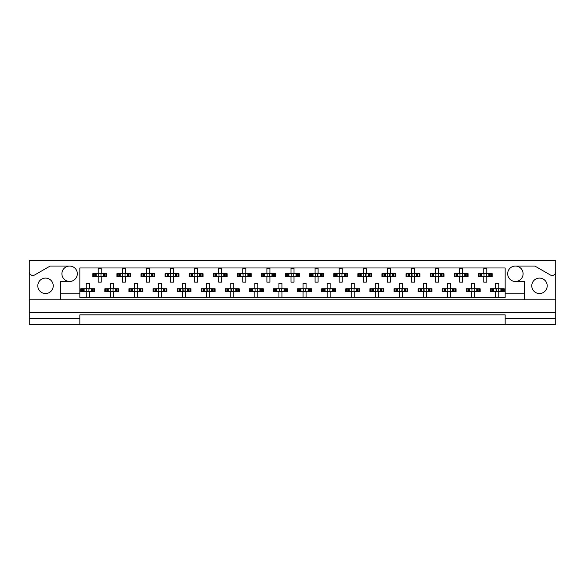 <?xml version="1.0" encoding="UTF-8"?>
<svg xmlns="http://www.w3.org/2000/svg" width="585" height="585" viewBox="0 0 585 585"><rect width="100%" height="100%" fill="white"/><g stroke="black" fill="none" stroke-linecap="round" stroke-linejoin="round"><path stroke-width="0.88" d="M29.25 318.467L29.25 324.485L79.852 324.485L79.852 318.467L29.25 318.467L29.25 312.441L555.75 312.441L555.75 271.835A3.612 3.612 0 0 1 550.331 274.965L534.887 266.058L515.392 266.058A7.707 7.707 0 0 1 523.1 273.765A7.707 7.707 0 0 1 515.392 281.473A7.707 7.707 0 0 1 507.678 273.765A7.707 7.707 0 0 1 515.392 266.058M69.608 266.058A7.707 7.707 0 0 1 77.322 273.765A7.707 7.707 0 0 1 69.608 281.473A7.707 7.707 0 0 1 61.9 273.765A7.707 7.707 0 0 1 69.608 266.058L50.113 266.058L34.669 274.965A3.612 3.612 0 0 1 29.25 271.835L29.25 312.441M45.513 293.524A7.707 7.707 0 0 1 37.806 285.816A7.707 7.707 0 0 1 45.513 278.102A7.707 7.707 0 0 1 53.228 285.816A7.707 7.707 0 0 1 45.513 293.524M539.487 293.524A7.707 7.707 0 0 1 531.772 285.816A7.707 7.707 0 0 1 539.487 278.102A7.707 7.707 0 0 1 547.194 285.816A7.707 7.707 0 0 1 539.487 293.524M79.852 324.485L555.75 324.485L555.75 318.467L505.147 318.467L505.147 314.847L79.852 314.847L79.852 318.467M555.75 271.835L555.75 260.515L29.25 260.515L29.25 271.835M505.147 324.485L505.147 318.467M93.571 276.72L93.571 273.707L92.803 273.707L92.803 276.72L94.77 276.72L92.803 276.72L92.803 273.707L96.167 273.707L96.167 276.72L95.318 276.72L95.318 273.707L98.221 273.707L98.221 268.281L101.234 268.281L101.234 273.707L104.145 273.707L104.145 276.72L103.296 276.72L103.296 273.707L106.66 273.707L106.66 276.72L106.66 273.707L105.892 273.707L105.892 276.72L104.693 276.72L105.892 276.72M93.571 273.707L94.77 273.707L94.77 276.72L98.221 276.72L98.221 282.138L101.234 282.138L101.234 276.72L104.693 276.72L104.693 273.707L105.892 273.707M117.665 276.72L117.665 273.707L116.898 273.707L116.898 276.72L118.865 276.72L116.898 276.72L116.898 273.707L120.261 273.707L120.261 276.72L119.413 276.72L119.413 273.707L122.323 273.707L122.323 268.281L125.336 268.281L125.336 273.707L128.239 273.707L128.239 276.72L127.391 276.72L127.391 273.707L130.755 273.707L130.755 276.72L130.755 273.707L129.994 273.707L129.994 276.72L128.788 276.72L129.994 276.72M117.665 273.707L118.865 273.707L118.865 276.72L122.323 276.72L122.323 282.138L125.336 282.138L125.336 276.72L128.788 276.72L128.788 273.707L129.994 273.707M141.76 276.72L141.76 273.707L140.992 273.707L140.992 276.72L140.992 273.707L142.959 273.707L142.959 276.72L140.992 276.72L146.418 276.72L146.418 282.138L149.431 282.138L149.431 276.72L152.341 276.72L151.486 276.72L151.486 273.707L152.341 273.707L152.341 276.72L154.849 276.72L154.849 273.707L154.849 276.72L152.882 276.72L152.882 273.707L154.849 273.707L154.089 273.707L154.089 276.72M141.76 273.707L144.363 273.707L144.363 276.72L143.508 276.72L143.508 273.707L146.418 273.707L146.418 268.281L149.431 268.281L149.431 273.707L154.089 273.707M165.855 276.72L165.855 273.707L165.094 273.707L165.094 276.72L165.094 273.707L167.061 273.707L167.061 276.72L165.094 276.72L170.513 276.72L170.513 282.138L173.526 282.138L173.526 276.72L176.436 276.72L175.58 276.72L175.58 273.707L176.436 273.707L176.436 276.72L178.944 276.72L178.944 273.707L178.944 276.72L176.984 276.72L176.984 273.707L178.944 273.707L178.184 273.707L178.184 276.72M165.855 273.707L168.458 273.707L168.458 276.72L167.602 276.72L167.602 273.707L170.513 273.707L170.513 268.281L173.526 268.281L173.526 273.707L178.184 273.707M189.949 276.72L189.949 273.707L189.189 273.707L189.189 276.72L189.189 273.707L191.156 273.707L191.156 276.72L189.189 276.72L194.608 276.72L194.608 282.138L197.62 282.138L197.62 276.72L200.531 276.72L199.675 276.72L199.675 273.707L200.531 273.707L200.531 276.72L203.046 276.72L203.046 273.707L203.046 276.72L201.079 276.72L201.079 273.707L203.046 273.707L202.278 273.707L202.278 276.72M189.949 273.707L192.553 273.707L192.553 276.72L191.704 276.72L191.704 273.707L194.608 273.707L194.608 268.281L197.62 268.281L197.62 273.707L202.278 273.707M214.052 276.72L214.052 273.707L213.284 273.707L213.284 276.72L213.284 273.707L215.251 273.707L215.251 276.72L213.284 276.72L218.702 276.72L218.702 282.138L221.715 282.138L221.715 276.72L224.625 276.72L223.777 276.72L223.777 273.707L224.625 273.707L224.625 276.72L227.141 276.72L227.141 273.707L227.141 276.72L225.174 276.72L225.174 273.707L227.141 273.707L226.373 273.707L226.373 276.72M214.052 273.707L216.647 273.707L216.647 276.72L215.799 276.72L215.799 273.707L218.702 273.707L218.702 268.281L221.715 268.281L221.715 273.707L226.373 273.707M238.146 276.72L238.146 273.707L237.378 273.707L237.378 276.72L237.378 273.707L239.345 273.707L239.345 276.72L237.378 276.72L242.804 276.72L242.804 282.138L245.817 282.138L245.817 276.72L248.72 276.72L247.872 276.72L247.872 273.707L248.72 273.707L248.72 276.72L251.236 276.72L251.236 273.707L251.236 276.72L249.268 276.72L249.268 273.707L251.236 273.707L250.468 273.707L250.468 276.72M238.146 273.707L240.742 273.707L240.742 276.72L239.894 276.72L239.894 273.707L242.804 273.707L242.804 268.281L245.817 268.281L245.817 273.707L250.468 273.707M262.241 276.72L262.241 273.707L261.473 273.707L261.473 276.72L261.473 273.707L263.44 273.707L263.44 276.72L261.473 276.72L266.899 276.72L266.899 282.138L269.912 282.138L269.912 276.72L272.822 276.72L271.966 276.72L271.966 273.707L272.822 273.707L272.822 276.72L275.33 276.72L275.33 273.707L275.33 276.72L273.363 276.72L273.363 273.707L275.33 273.707L274.57 273.707L274.57 276.72M262.241 273.707L264.844 273.707L264.844 276.72L263.989 276.72L263.989 273.707L266.899 273.707L266.899 268.281L269.912 268.281L269.912 273.707L274.57 273.707M286.336 276.72L286.336 273.707L285.575 273.707L285.575 276.72L285.575 273.707L287.535 273.707L287.535 276.72L285.575 276.72L290.994 276.72L290.994 282.138L294.006 282.138L294.006 276.72L296.917 276.72L296.061 276.72L296.061 273.707L296.917 273.707L296.917 276.72L299.425 276.72L299.425 273.707L299.425 276.72L297.465 276.72L297.465 273.707L299.425 273.707L298.664 273.707L298.664 276.72M286.336 273.707L288.939 273.707L288.939 276.72L288.083 276.72L288.083 273.707L290.994 273.707L290.994 268.281L294.006 268.281L294.006 273.707L298.664 273.707M310.43 276.72L310.43 273.707L309.67 273.707L309.67 276.72L309.67 273.707L311.637 273.707L311.637 276.72L309.67 276.72L315.088 276.72L315.088 282.138L318.101 282.138L318.101 276.72L321.011 276.72L320.156 276.72L320.156 273.707L321.011 273.707L321.011 276.72L323.527 276.72L323.527 273.707L323.527 276.72L321.56 276.72L321.56 273.707L323.527 273.707L322.759 273.707L322.759 276.72M310.43 273.707L313.033 273.707L313.033 276.72L312.178 276.72L312.178 273.707L315.088 273.707L315.088 268.281L318.101 268.281L318.101 273.707L322.759 273.707M334.532 276.72L334.532 273.707L333.764 273.707L333.764 276.72L333.764 273.707L335.731 273.707L335.731 276.72L333.764 276.72L339.183 276.72L339.183 282.138L342.196 282.138L342.196 276.72L345.106 276.72L344.258 276.72L344.258 273.707L345.106 273.707L345.106 276.72L347.622 276.72L347.622 273.707L347.622 276.72L345.655 276.72L345.655 273.707L347.622 273.707L346.854 273.707L346.854 276.72M334.532 273.707L337.128 273.707L337.128 276.72L336.28 276.72L336.28 273.707L339.183 273.707L339.183 268.281L342.196 268.281L342.196 273.707L346.854 273.707M358.627 276.72L358.627 273.707L357.859 273.707L357.859 276.72L357.859 273.707L359.826 273.707L359.826 276.72L357.859 276.72L363.285 276.72L363.285 282.138L366.298 282.138L366.298 276.72L369.201 276.72L368.353 276.72L368.353 273.707L369.201 273.707L369.201 276.72L371.716 276.72L371.716 273.707L371.716 276.72L369.749 276.72L369.749 273.707L371.716 273.707L370.948 273.707L370.948 276.72M358.627 273.707L361.223 273.707L361.223 276.72L360.375 276.72L360.375 273.707L363.285 273.707L363.285 268.281L366.298 268.281L366.298 273.707L370.948 273.707M382.722 276.72L382.722 273.707L381.954 273.707L381.954 276.72L381.954 273.707L383.921 273.707L383.921 276.72L381.954 276.72L387.38 276.72L387.38 282.138L390.392 282.138L390.392 276.72L393.296 276.72L392.447 276.72L392.447 273.707L393.296 273.707L393.296 276.72L395.811 276.72L395.811 273.707L395.811 276.72L393.844 276.72L393.844 273.707L395.811 273.707L395.05 273.707L395.05 276.72M382.722 273.707L385.325 273.707L385.325 276.72L384.469 276.72L384.469 273.707L387.38 273.707L387.38 268.281L390.392 268.281L390.392 273.707L395.05 273.707M406.816 276.72L406.816 273.707L406.056 273.707L406.056 276.72L406.056 273.707L408.016 273.707L408.016 276.72L406.056 276.72L411.474 276.72L411.474 282.138L414.487 282.138L414.487 276.72L417.397 276.72L416.542 276.72L416.542 273.707L417.397 273.707L417.397 276.72L419.906 276.72L419.906 273.707L419.906 276.72L417.939 276.72L417.939 273.707L419.906 273.707L419.145 273.707L419.145 276.72M406.816 273.707L409.42 273.707L409.42 276.72L408.564 276.72L408.564 273.707L411.474 273.707L411.474 268.281L414.487 268.281L414.487 273.707L419.145 273.707M430.911 276.72L430.911 273.707L430.15 273.707L430.15 276.72L430.15 273.707L432.118 273.707L432.118 276.72L430.15 276.72L435.569 276.72L435.569 282.138L438.582 282.138L438.582 276.72L441.492 276.72L440.637 276.72L440.637 273.707L441.492 273.707L441.492 276.72L444.008 276.72L444.008 273.707L444.008 276.72L442.041 276.72L442.041 273.707L444.008 273.707L443.24 273.707L443.24 276.72M430.911 273.707L433.514 273.707L433.514 276.72L432.659 276.72L432.659 273.707L435.569 273.707L435.569 268.281L438.582 268.281L438.582 273.707L443.24 273.707M455.006 276.72L455.006 273.707L454.245 273.707L454.245 276.72L454.245 273.707L456.212 273.707L456.212 276.72L454.245 276.72L459.664 276.72L459.664 282.138L462.676 282.138L462.676 276.72L465.587 276.72L464.739 276.72L464.739 273.707L465.587 273.707L465.587 276.72L468.102 276.72L468.102 273.707L468.102 276.72L466.135 276.72L466.135 273.707L468.102 273.707L467.335 273.707L467.335 276.72M455.006 273.707L457.609 273.707L457.609 276.72L456.761 276.72L456.761 273.707L459.664 273.707L459.664 268.281L462.676 268.281L462.676 273.707L467.335 273.707M479.108 276.72L479.108 273.707L478.34 273.707L478.34 276.72L478.34 273.707L480.307 273.707L480.307 276.72L478.34 276.72L483.766 276.72L483.766 282.138L486.778 282.138L486.778 276.72L489.682 276.72L488.833 276.72L488.833 273.707L489.682 273.707L489.682 276.72L492.197 276.72L492.197 273.707L492.197 276.72L490.23 276.72L490.23 273.707L492.197 273.707L491.429 273.707L491.429 276.72M479.108 273.707L481.704 273.707L481.704 276.72L480.855 276.72L480.855 273.707L483.766 273.707L483.766 268.281L486.778 268.281L486.778 273.707L491.429 273.707M81.52 291.776L81.52 288.763L80.752 288.763L80.752 291.776L82.719 291.776L80.752 291.776L80.752 288.763L84.123 288.763L84.123 291.776L83.267 291.776L83.267 288.763L86.178 288.763L86.178 283.345L89.191 283.345L89.191 288.763L92.101 288.763L92.101 291.776L91.245 291.776L91.245 288.763L94.609 288.763L94.609 291.776L94.609 288.763L93.849 288.763L93.849 291.776L92.642 291.776L93.849 291.776M81.52 288.763L82.719 288.763L82.719 291.776L86.178 291.776L86.178 297.202L89.191 297.202L89.191 291.776L92.642 291.776L92.642 288.763L93.849 288.763M105.614 291.776L105.614 288.763L104.854 288.763L104.854 291.776L106.821 291.776L104.854 291.776L104.854 288.763L108.218 288.763L108.218 291.776L107.362 291.776L107.362 288.763L110.273 288.763L110.273 283.345L113.285 283.345L113.285 288.763L116.196 288.763L116.196 291.776L115.34 291.776L115.34 288.763L118.704 288.763L118.704 291.776L118.704 288.763L117.943 288.763L117.943 291.776L116.744 291.776L117.943 291.776M105.614 288.763L106.821 288.763L106.821 291.776L110.273 291.776L110.273 297.202L113.285 297.202L113.285 291.776L116.744 291.776L116.744 288.763L117.943 288.763M129.709 291.776L129.709 288.763L128.949 288.763L128.949 291.776L128.949 288.763L130.916 288.763L130.916 291.776L128.949 291.776L134.367 291.776L134.367 297.202L137.38 297.202L137.38 291.776L140.29 291.776L139.435 291.776L139.435 288.763L140.29 288.763L140.29 291.776L142.806 291.776L142.806 288.763L142.806 291.776L140.839 291.776L140.839 288.763L142.806 288.763L142.038 288.763L142.038 291.776M129.709 288.763L132.312 288.763L132.312 291.776L131.464 291.776L131.464 288.763L134.367 288.763L134.367 283.345L137.38 283.345L137.38 288.763L142.038 288.763M153.811 291.776L153.811 288.763L153.043 288.763L153.043 291.776L153.043 288.763L155.01 288.763L155.01 291.776L153.043 291.776L158.462 291.776L158.462 297.202L161.475 297.202L161.475 291.776L164.385 291.776L163.537 291.776L163.537 288.763L164.385 288.763L164.385 291.776L166.9 291.776L166.9 288.763L166.9 291.776L164.933 291.776L164.933 288.763L166.9 288.763L166.133 288.763L166.133 291.776M153.811 288.763L156.407 288.763L156.407 291.776L155.559 291.776L155.559 288.763L158.462 288.763L158.462 283.345L161.475 283.345L161.475 288.763L166.133 288.763M177.906 291.776L177.906 288.763L177.138 288.763L177.138 291.776L177.138 288.763L179.105 288.763L179.105 291.776L177.138 291.776L182.564 291.776L182.564 297.202L185.577 297.202L185.577 291.776L188.48 291.776L187.631 291.776L187.631 288.763L188.48 288.763L188.48 291.776L190.995 291.776L190.995 288.763L190.995 291.776L189.028 291.776L189.028 288.763L190.995 288.763L190.227 288.763L190.227 291.776M177.906 288.763L180.502 288.763L180.502 291.776L179.654 291.776L179.654 288.763L182.564 288.763L182.564 283.345L185.577 283.345L185.577 288.763L190.227 288.763M202 291.776L202 288.763L201.233 288.763L201.233 291.776L201.233 288.763L203.2 288.763L203.2 291.776L201.233 291.776L206.659 291.776L206.659 297.202L209.671 297.202L209.671 291.776L212.582 291.776L211.726 291.776L211.726 288.763L212.582 288.763L212.582 291.776L215.09 291.776L215.09 288.763L215.09 291.776L213.123 291.776L213.123 288.763L215.09 288.763L214.329 288.763L214.329 291.776M202 288.763L204.604 288.763L204.604 291.776L203.748 291.776L203.748 288.763L206.659 288.763L206.659 283.345L209.671 283.345L209.671 288.763L214.329 288.763M226.095 291.776L226.095 288.763L225.335 288.763L225.335 291.776L225.335 288.763L227.294 288.763L227.294 291.776L225.335 291.776L230.753 291.776L230.753 297.202L233.766 297.202L233.766 291.776L236.676 291.776L235.821 291.776L235.821 288.763L236.676 288.763L236.676 291.776L239.185 291.776L239.185 288.763L239.185 291.776L237.225 291.776L237.225 288.763L239.185 288.763L238.424 288.763L238.424 291.776M226.095 288.763L228.698 288.763L228.698 291.776L227.843 291.776L227.843 288.763L230.753 288.763L230.753 283.345L233.766 283.345L233.766 288.763L238.424 288.763M250.19 291.776L250.19 288.763L249.429 288.763L249.429 291.776L249.429 288.763L251.396 288.763L251.396 291.776L249.429 291.776L254.848 291.776L254.848 297.202L257.861 297.202L257.861 291.776L260.771 291.776L259.916 291.776L259.916 288.763L260.771 288.763L260.771 291.776L263.287 291.776L263.287 288.763L263.287 291.776L261.32 291.776L261.32 288.763L263.287 288.763L262.519 288.763L262.519 291.776M250.19 288.763L252.793 288.763L252.793 291.776L251.938 291.776L251.938 288.763L254.848 288.763L254.848 283.345L257.861 283.345L257.861 288.763L262.519 288.763M274.292 291.776L274.292 288.763L273.524 288.763L273.524 291.776L273.524 288.763L275.491 288.763L275.491 291.776L273.524 291.776L278.943 291.776L278.943 297.202L281.955 297.202L281.955 291.776L284.866 291.776L284.017 291.776L284.017 288.763L284.866 288.763L284.866 291.776L287.381 291.776L287.381 288.763L287.381 291.776L285.414 291.776L285.414 288.763L287.381 288.763L286.613 288.763L286.613 291.776M274.292 288.763L276.888 288.763L276.888 291.776L276.04 291.776L276.04 288.763L278.943 288.763L278.943 283.345L281.955 283.345L281.955 288.763L286.613 288.763M298.387 291.776L298.387 288.763L297.619 288.763L297.619 291.776L297.619 288.763L299.586 288.763L299.586 291.776L297.619 291.776L303.045 291.776L303.045 297.202L306.057 297.202L306.057 291.776L308.96 291.776L308.112 291.776L308.112 288.763L308.96 288.763L308.96 291.776L311.476 291.776L311.476 288.763L311.476 291.776L309.509 291.776L309.509 288.763L311.476 288.763L310.708 288.763L310.708 291.776M298.387 288.763L300.983 288.763L300.983 291.776L300.134 291.776L300.134 288.763L303.045 288.763L303.045 283.345L306.057 283.345L306.057 288.763L310.708 288.763M322.481 291.776L322.481 288.763L321.713 288.763L321.713 291.776L321.713 288.763L323.68 288.763L323.68 291.776L321.713 291.776L327.139 291.776L327.139 297.202L330.152 297.202L330.152 291.776L333.062 291.776L332.207 291.776L332.207 288.763L333.062 288.763L333.062 291.776L335.571 291.776L335.571 288.763L335.571 291.776L333.604 291.776L333.604 288.763L335.571 288.763L334.81 288.763L334.81 291.776M322.481 288.763L325.084 288.763L325.084 291.776L324.229 291.776L324.229 288.763L327.139 288.763L327.139 283.345L330.152 283.345L330.152 288.763L334.81 288.763M346.576 291.776L346.576 288.763L345.815 288.763L345.815 291.776L345.815 288.763L347.775 288.763L347.775 291.776L345.815 291.776L351.234 291.776L351.234 297.202L354.247 297.202L354.247 291.776L357.157 291.776L356.302 291.776L356.302 288.763L357.157 288.763L357.157 291.776L359.665 291.776L359.665 288.763L359.665 291.776L357.706 291.776L357.706 288.763L359.665 288.763L358.905 288.763L358.905 291.776M346.576 288.763L349.179 288.763L349.179 291.776L348.324 291.776L348.324 288.763L351.234 288.763L351.234 283.345L354.247 283.345L354.247 288.763L358.905 288.763M370.671 291.776L370.671 288.763L369.91 288.763L369.91 291.776L369.91 288.763L371.877 288.763L371.877 291.776L369.91 291.776L375.329 291.776L375.329 297.202L378.341 297.202L378.341 291.776L381.252 291.776L380.396 291.776L380.396 288.763L381.252 288.763L381.252 291.776L383.767 291.776L383.767 288.763L383.767 291.776L381.8 291.776L381.8 288.763L383.767 288.763L382.999 288.763L382.999 291.776M370.671 288.763L373.274 288.763L373.274 291.776L372.418 291.776L372.418 288.763L375.329 288.763L375.329 283.345L378.341 283.345L378.341 288.763L382.999 288.763M394.773 291.776L394.773 288.763L394.005 288.763L394.005 291.776L394.005 288.763L395.972 288.763L395.972 291.776L394.005 291.776L399.423 291.776L399.423 297.202L402.436 297.202L402.436 291.776L405.346 291.776L404.498 291.776L404.498 288.763L405.346 288.763L405.346 291.776L407.862 291.776L407.862 288.763L407.862 291.776L405.895 291.776L405.895 288.763L407.862 288.763L407.094 288.763L407.094 291.776M394.773 288.763L397.369 288.763L397.369 291.776L396.52 291.776L396.52 288.763L399.423 288.763L399.423 283.345L402.436 283.345L402.436 288.763L407.094 288.763M418.867 291.776L418.867 288.763L418.099 288.763L418.099 291.776L418.099 288.763L420.067 288.763L420.067 291.776L418.099 291.776L423.525 291.776L423.525 297.202L426.538 297.202L426.538 291.776L429.441 291.776L428.593 291.776L428.593 288.763L429.441 288.763L429.441 291.776L431.957 291.776L431.957 288.763L431.957 291.776L429.99 291.776L429.99 288.763L431.957 288.763L431.189 288.763L431.189 291.776M418.867 288.763L421.463 288.763L421.463 291.776L420.615 291.776L420.615 288.763L423.525 288.763L423.525 283.345L426.538 283.345L426.538 288.763L431.189 288.763M442.962 291.776L442.962 288.763L442.194 288.763L442.194 291.776L442.194 288.763L444.161 288.763L444.161 291.776L442.194 291.776L447.62 291.776L447.62 297.202L450.633 297.202L450.633 291.776L453.536 291.776L452.688 291.776L452.688 288.763L453.536 288.763L453.536 291.776L456.051 291.776L456.051 288.763L456.051 291.776L454.084 291.776L454.084 288.763L456.051 288.763L455.291 288.763L455.291 291.776M442.962 288.763L445.565 288.763L445.565 291.776L444.71 291.776L444.71 288.763L447.62 288.763L447.62 283.345L450.633 283.345L450.633 288.763L455.291 288.763M467.057 291.776L467.057 288.763L466.296 288.763L466.296 291.776L466.296 288.763L468.256 288.763L468.256 291.776L466.296 291.776L471.715 291.776L471.715 297.202L474.728 297.202L474.728 291.776L477.638 291.776L476.782 291.776L476.782 288.763L477.638 288.763L477.638 291.776L480.146 291.776L480.146 288.763L480.146 291.776L478.179 291.776L478.179 288.763L480.146 288.763L479.386 288.763L479.386 291.776M467.057 288.763L469.66 288.763L469.66 291.776L468.804 291.776L468.804 288.763L471.715 288.763L471.715 283.345L474.728 283.345L474.728 288.763L479.386 288.763M491.151 291.776L491.151 288.763L490.391 288.763L490.391 291.776L490.391 288.763L492.358 288.763L492.358 291.776L490.391 291.776L495.809 291.776L495.809 297.202L498.822 297.202L498.822 291.776L501.733 291.776L500.877 291.776L500.877 288.763L501.733 288.763L501.733 291.776L504.248 291.776L504.248 288.763L504.248 291.776L502.281 291.776L502.281 288.763L504.248 288.763L503.48 288.763L503.48 291.776M491.151 288.763L493.755 288.763L493.755 291.776L492.899 291.776L492.899 288.763L495.809 288.763L495.809 283.345L498.822 283.345L498.822 288.763L503.48 288.763M524.423 299.791L60.577 299.791L60.577 293.765L79.852 293.765L79.852 297.377L505.147 297.377L505.147 293.765L524.423 293.765L524.423 299.791L555.75 299.791M515.392 281.473L524.423 281.473L524.423 293.765M60.577 293.765L60.577 281.473L69.608 281.473M79.852 293.765L79.852 267.981L505.147 267.981L505.147 293.765M555.75 312.441L555.75 318.467M29.25 299.791L60.577 299.791M86.426 289.319L86.426 291.228L86.426 289.319L85.878 288.763M89.191 291.776L86.178 291.776M89.191 288.763L86.178 288.763M88.942 291.228L88.942 289.319L88.942 291.228L89.49 291.776M89.49 288.763L88.942 289.319M85.878 291.776L86.426 291.228M98.477 274.255L98.477 276.164L98.477 274.255L97.922 273.707M101.234 276.72L98.221 276.72M101.234 273.707L98.221 273.707M100.986 276.164L100.986 274.255L100.986 276.164L101.541 276.72M101.541 273.707L100.986 274.255M97.922 276.72L98.477 276.164M110.521 289.319L110.521 291.228L110.521 289.319L109.973 288.763M113.285 291.776L110.273 291.776M113.285 288.763L110.273 288.763M113.037 291.228L113.037 289.319L113.037 291.228L113.585 291.776M113.585 288.763L113.037 289.319M109.973 291.776L110.521 291.228M134.616 289.319L134.616 291.228L134.616 289.319L134.067 288.763M137.38 291.776L134.367 291.776M137.38 288.763L134.367 288.763M137.131 291.228L137.131 289.319L137.131 291.228L137.68 291.776M137.68 288.763L137.131 289.319M134.067 291.776L134.616 291.228M158.718 289.319L158.718 291.228L158.718 289.319L158.162 288.763M161.475 291.776L158.462 291.776M161.475 288.763L158.462 288.763M161.226 291.228L161.226 289.319L161.226 291.228L161.782 291.776M161.782 288.763L161.226 289.319M158.162 291.776L158.718 291.228M183.163 289.67L183.163 290.877L183.163 289.67L182.257 288.763M185.577 291.776L182.564 291.776M184.97 289.67L184.97 290.877L185.321 289.319L185.321 291.228L185.876 291.776M185.577 288.763L182.564 288.763M185.876 288.763L185.321 289.319M182.257 291.776L183.163 290.877M207.258 289.67L207.258 290.877L207.258 289.67L206.359 288.763M209.671 291.776L206.659 291.776M209.064 289.67L209.064 290.877L209.423 289.319L209.423 291.228L209.971 291.776M209.671 288.763L206.659 288.763M209.971 288.763L209.423 289.319M206.359 291.776L207.258 290.877M231.353 289.67L231.353 290.877L231.353 289.67L230.453 288.763M233.766 291.776L230.753 291.776M233.166 289.67L233.166 290.877L233.517 289.319L233.517 291.228L234.066 291.776M233.766 288.763L230.753 288.763M234.066 288.763L233.517 289.319M230.453 291.776L231.353 290.877M255.097 289.319L255.097 291.228L255.097 289.319L254.548 288.763M257.861 291.776L254.848 291.776M257.261 289.67L257.261 290.877L257.612 289.319L257.612 291.228L258.161 291.776M257.861 288.763L254.848 288.763M258.161 288.763L257.612 289.319M254.548 291.776L255.097 291.228M279.55 289.67L279.55 290.877L279.55 289.67L278.643 288.763M281.955 291.776L278.943 291.776M281.356 289.67L281.356 290.877L281.707 289.319L281.707 291.228L282.262 291.776M281.955 288.763L278.943 288.763M282.262 288.763L281.707 289.319M278.643 291.776L279.55 290.877M122.572 274.255L122.572 276.164L122.572 274.255L122.016 273.707M125.336 276.72L122.323 276.72M125.336 273.707L122.323 273.707M125.08 276.164L125.08 274.255L125.08 276.164L125.636 276.72M125.636 273.707L125.08 274.255M122.016 276.72L122.572 276.164M146.667 274.255L146.667 276.164L146.667 274.255L146.118 273.707M149.431 276.72L146.418 276.72M149.431 273.707L146.418 273.707M149.182 276.164L149.182 274.255L149.182 276.164L149.731 276.72M149.731 273.707L149.182 274.255M146.118 276.72L146.667 276.164M170.761 274.255L170.761 276.164L170.761 274.255L170.213 273.707M173.526 276.72L170.513 276.72M173.526 273.707L170.513 273.707M173.277 276.164L173.277 274.255L173.277 276.164L173.825 276.72M173.825 273.707L173.277 274.255M170.213 276.72L170.761 276.164M194.856 274.255L194.856 276.164L194.856 274.255L194.308 273.707M197.62 276.72L194.608 276.72M197.62 273.707L194.608 273.707M197.372 276.164L197.372 274.255L197.372 276.164L197.92 276.72M197.92 273.707L197.372 274.255M194.308 276.72L194.856 276.164M218.958 274.255L218.958 276.164L218.958 274.255L218.402 273.707M221.715 276.72L218.702 276.72M221.715 273.707L218.702 273.707M221.466 276.164L221.466 274.255L221.466 276.164L222.022 276.72M222.022 273.707L221.466 274.255M218.402 276.72L218.958 276.164M243.053 274.255L243.053 276.164L243.053 274.255L242.497 273.707M245.817 276.72L242.804 276.72M245.817 273.707L242.804 273.707M245.561 276.164L245.561 274.255L245.561 276.164L246.117 276.72M246.117 273.707L245.561 274.255M242.497 276.72L243.053 276.164M267.148 274.255L267.148 276.164L267.148 274.255L266.599 273.707M269.912 276.72L266.899 276.72M269.912 273.707L266.899 273.707M269.663 276.164L269.663 274.255L269.663 276.164L270.211 276.72M270.211 273.707L269.663 274.255M266.599 276.72L267.148 276.164M303.293 289.319L303.293 291.228L303.293 289.319L302.737 288.763M306.057 291.776L303.045 291.776M305.45 289.67L305.45 290.877L305.801 289.319L305.801 291.228L306.357 291.776M306.057 288.763L303.045 288.763M306.357 288.763L305.801 289.319M302.737 291.776L303.293 291.228M327.739 289.67L327.739 290.877L327.739 289.67L326.839 288.763M330.152 291.776L327.139 291.776M330.152 288.763L327.139 288.763M329.903 291.228L329.903 289.319L329.903 291.228L330.452 291.776M330.452 288.763L329.903 289.319M326.839 291.776L327.739 290.877M351.483 289.319L351.483 291.228L351.483 289.319L350.934 288.763M354.247 291.776L351.234 291.776M354.247 288.763L351.234 288.763M353.998 291.228L353.998 289.319L353.998 291.228L354.547 291.776M354.547 288.763L353.998 289.319M350.934 291.776L351.483 291.228M291.242 274.255L291.242 276.164L291.242 274.255L290.694 273.707M294.006 276.72L290.994 276.72M294.006 273.707L290.994 273.707M293.758 276.164L293.758 274.255L293.758 276.164L294.306 276.72M294.306 273.707L293.758 274.255M290.694 276.72L291.242 276.164M315.337 274.255L315.337 276.164L315.337 274.255L314.788 273.707M318.101 276.72L315.088 276.72M317.501 274.606L317.501 275.813L317.852 274.255L317.852 276.164L318.401 276.72M318.101 273.707L315.088 273.707M318.401 273.707L317.852 274.255M314.788 276.72L315.337 276.164M339.439 274.255L339.439 276.164L339.439 274.255L338.883 273.707M342.196 276.72L339.183 276.72M342.196 273.707L339.183 273.707M341.947 276.164L341.947 274.255L341.947 276.164L342.503 276.72M342.503 273.707L341.947 274.255M338.883 276.72L339.439 276.164M375.577 289.319L375.577 291.228L375.577 289.319L375.029 288.763M378.341 291.776L375.329 291.776M377.742 289.67L377.742 290.877L378.093 289.319L378.093 291.228L378.641 291.776M378.341 288.763L375.329 288.763M378.641 288.763L378.093 289.319M375.029 291.776L375.577 291.228M399.679 289.319L399.679 291.228L399.679 289.319L399.124 288.763M402.436 291.776L399.423 291.776M401.836 289.67L401.836 290.877L402.188 289.319L402.188 291.228L402.743 291.776M402.436 288.763L399.423 288.763M402.743 288.763L402.188 289.319M399.124 291.776L399.679 291.228M424.125 289.67L424.125 290.877L424.125 289.67L423.218 288.763M426.538 291.776L423.525 291.776M426.538 288.763L423.525 288.763M426.282 291.228L426.282 289.319L426.282 291.228L426.838 291.776M426.838 288.763L426.282 289.319M423.218 291.776L424.125 290.877M363.885 274.606L363.885 275.813L363.885 274.606L362.978 273.707M366.298 276.72L363.285 276.72M365.691 274.606L365.691 275.813L366.042 274.255L366.042 276.164L366.598 276.72M366.298 273.707L363.285 273.707M366.598 273.707L366.042 274.255M362.978 276.72L363.885 275.813M387.628 274.255L387.628 276.164L387.628 274.255L387.08 273.707M390.392 276.72L387.38 276.72M389.785 274.606L389.785 275.813L390.144 274.255L390.144 276.164L390.692 276.72M390.392 273.707L387.38 273.707M390.692 273.707L390.144 274.255M387.08 276.72L387.628 276.164M412.074 274.606L412.074 275.813L412.074 274.606L411.175 273.707M414.487 276.72L411.474 276.72M414.487 273.707L411.474 273.707M414.238 276.164L414.238 274.255L414.238 276.164L414.787 276.72M414.787 273.707L414.238 274.255M411.175 276.72L412.074 275.813M447.869 289.319L447.869 291.228L447.869 289.319L447.32 288.763M450.633 291.776L447.62 291.776M450.633 288.763L447.62 288.763M450.384 291.228L450.384 289.319L450.384 291.228L450.933 291.776M450.933 288.763L450.384 289.319M447.32 291.776L447.869 291.228M471.963 289.319L471.963 291.228L471.963 289.319L471.415 288.763M474.728 291.776L471.715 291.776M474.728 288.763L471.715 288.763M474.479 291.228L474.479 289.319L474.479 291.228L475.027 291.776M475.027 288.763L474.479 289.319M471.415 291.776L471.963 291.228M496.416 289.67L496.416 290.877L496.416 289.67L495.51 288.763M498.822 291.776L495.809 291.776M498.822 288.763L495.809 288.763M498.574 291.228L498.574 289.319L498.574 291.228L499.122 291.776M499.122 288.763L498.574 289.319M495.51 291.776L496.416 290.877M435.818 274.255L435.818 276.164L435.818 274.255L435.269 273.707M438.582 276.72L435.569 276.72M438.582 273.707L435.569 273.707M438.333 276.164L438.333 274.255L438.333 276.164L438.882 276.72M438.882 273.707L438.333 274.255M435.269 276.72L435.818 276.164M459.92 274.255L459.92 276.164L459.92 274.255L459.364 273.707M462.676 276.72L459.664 276.72M462.676 273.707L459.664 273.707M462.428 276.164L462.428 274.255L462.428 276.164L462.984 276.72M462.984 273.707L462.428 274.255M459.364 276.72L459.92 276.164M484.014 274.255L484.014 276.164L484.014 274.255L483.459 273.707M486.778 276.72L483.766 276.72M486.778 273.707L483.766 273.707M486.523 276.164L486.523 274.255L486.523 276.164L487.078 276.72M487.078 273.707L486.523 274.255M483.459 276.72L484.014 276.164M182.812 291.228L182.812 289.319M206.907 291.228L206.907 289.319M231.002 291.228L231.002 289.319M279.199 291.228L279.199 289.319M327.388 291.228L327.388 289.319M423.774 291.228L423.774 289.319M363.534 276.164L363.534 274.255M411.723 276.164L411.723 274.255M496.058 291.228L496.058 289.319"/></g></svg>
